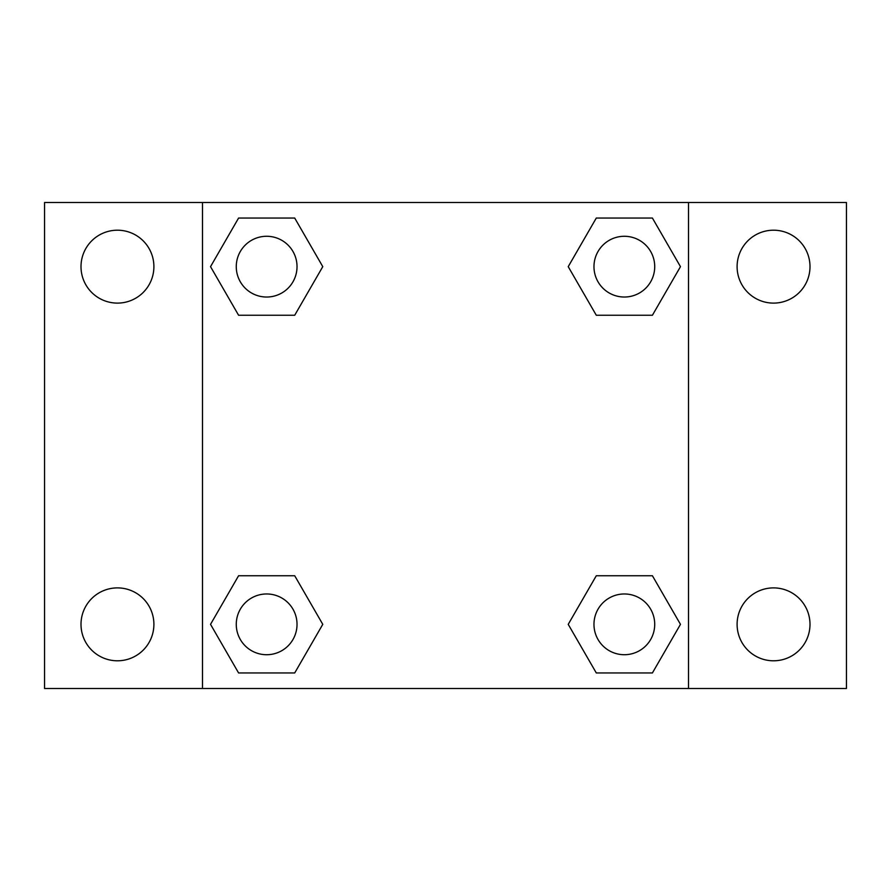 <?xml version="1.0" encoding="UTF-8"?>
<svg xmlns="http://www.w3.org/2000/svg" width="891" height="891" viewBox="0 0 891 891"><rect width="100%" height="100%" fill="white"/><g stroke="black" fill="none" stroke-linecap="round" stroke-linejoin="round"><path stroke-width="1.34" d="M44.55 202.502L846.45 202.502L846.45 688.498L44.55 688.498L44.55 202.502M773.555 230.201A36.453 36.453 0 0 1 809.997 266.654A36.453 36.453 0 0 1 773.555 303.107A36.453 36.453 0 0 1 737.102 266.654A36.453 36.453 0 0 1 773.555 230.201M773.555 587.893A36.453 36.453 0 0 1 809.997 624.346A36.453 36.453 0 0 1 773.555 660.799A36.453 36.453 0 0 1 737.102 624.346A36.453 36.453 0 0 1 773.555 587.893M117.445 587.893A36.453 36.453 0 0 1 153.898 624.346A36.453 36.453 0 0 1 117.445 660.799A36.453 36.453 0 0 1 81.003 624.346A36.453 36.453 0 0 1 117.445 587.893M117.445 230.201A36.453 36.453 0 0 1 153.898 266.654A36.453 36.453 0 0 1 117.445 303.107A36.453 36.453 0 0 1 81.003 266.654A36.453 36.453 0 0 1 117.445 230.201M238.588 575.753L294.709 575.753L322.776 624.346L294.709 672.95L238.588 672.95L210.532 624.346L238.588 575.753L294.709 575.753L238.588 575.753M596.291 218.05L652.412 218.05L680.468 266.654L652.412 315.247L596.291 315.247L568.224 266.654L596.291 218.05L652.412 218.05L596.291 218.05M202.502 688.498L202.502 202.502M688.498 202.502L688.498 688.498M238.588 218.05L294.709 218.05L322.776 266.654L294.709 315.247L238.588 315.247L210.532 266.654L238.588 218.05L294.709 218.05L238.588 218.05M596.291 575.753L652.412 575.753L680.468 624.346L652.412 672.95L596.291 672.95L568.224 624.346L596.291 575.753L652.412 575.753L596.291 575.753M652.412 672.95L596.291 672.95L652.412 672.95M654.718 624.346A30.372 30.372 0 0 0 609.166 598.039A30.372 30.372 0 0 0 609.166 650.653A30.372 30.372 0 0 0 654.718 624.346M294.709 672.95L238.588 672.95L294.709 672.95M297.026 624.346A30.372 30.372 0 0 0 251.462 598.039A30.372 30.372 0 0 0 251.462 650.653A30.372 30.372 0 0 0 297.026 624.346M652.412 315.247L596.291 315.247L652.412 315.247M654.718 266.654A30.372 30.372 0 0 0 609.166 240.347A30.372 30.372 0 0 0 609.166 292.961A30.372 30.372 0 0 0 654.718 266.654M294.709 315.247L238.588 315.247L294.709 315.247M297.026 266.654A30.372 30.372 0 0 0 251.462 240.347A30.372 30.372 0 0 0 251.462 292.961A30.372 30.372 0 0 0 297.026 266.654"/></g></svg>
